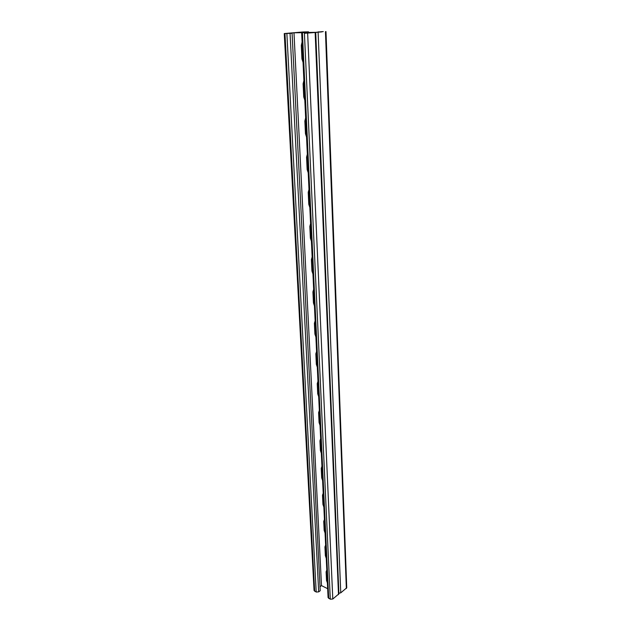 <?xml version="1.0" encoding="UTF-8"?>
<svg xmlns="http://www.w3.org/2000/svg" width="631" height="631" viewBox="0 0 631 631"><rect width="100%" height="100%" fill="white"/><g stroke="black" fill="none" stroke-linecap="round" stroke-linejoin="round"><path stroke-width="0.95" d="M318.245 32.189L323.238 31.582L314.94 32.426L295.529 32.702L315.713 32.449L304.418 33.325L314.514 32.504L293.991 32.788L285.441 33.506L292.074 33.238L320.217 590.703L318.687 591.862L316.202 592.052L314.064 590.506L284.258 33.561L292.074 33.238M327.386 582.902L326.519 580.402L326.109 571.828L326.787 570.069M326.235 558.23L325.351 555.698L324.933 546.903L325.62 545.081M318.679 396.631L317.724 393.839L317.243 383.609L317.961 381.329M317.306 367.195L316.336 364.355L315.839 353.849L316.565 351.475M320.02 425.302L319.073 422.557L318.608 412.595L319.325 410.395M321.329 453.247L320.398 450.55L319.941 440.832L320.651 438.719M322.599 480.483L321.684 477.833L321.234 468.36L321.936 466.317M323.845 507.048L322.938 504.429L322.496 495.193L323.198 493.229M325.052 532.95L324.16 530.379L323.735 521.372L324.421 519.479M327.663 588.691L321.487 585.607L293.991 32.788M302.099 42.04L301.303 45.416L301.941 58.975L303.046 62.327M303.897 80.539L303.109 83.781L303.732 96.945L304.82 100.226M313.662 289.329L312.913 291.885L313.441 302.975L314.435 305.909M315.137 320.824L314.396 323.285L314.908 334.075L315.886 336.962M312.148 256.951L311.399 259.617L311.935 271.007L312.944 273.996M310.594 223.658L309.829 226.426L310.381 238.147L311.414 241.192M308.993 189.418L308.22 192.297L308.788 204.357L309.837 207.457M307.344 154.177L306.563 157.174L307.155 169.581L308.212 172.744M305.649 117.902L304.86 121.018L305.467 133.796L306.54 137.014M321.487 585.607L319.901 586.791M306.106 32.481L305.98 32.071L308.488 31.834L302.762 31.984L284.258 33.561M315.713 32.449L338.902 593.842L332.797 599.016L330.289 599.213L328.081 597.604L301.689 33.325M321.715 31.889L319.341 32.094M304.355 32.504L304.331 31.929L295.978 32.623L316.494 32.331L321.707 31.668M338.879 593.235L340.756 592.84L346.742 587.784L325.982 31.574M304.331 31.929L307.321 31.881L304.883 32.086L305.018 32.496M318.158 31.897L319.278 31.881M305.98 32.071L304.883 32.086M290.047 33.411L318.687 591.862M284.967 33.585L314.664 591.271M286.876 33.561L316.202 592.052M326.519 580.402L327.244 579.857M326.109 571.828L326.85 571.284M324.16 530.379L324.91 529.866M323.735 521.372L324.492 520.859M322.938 504.429L323.695 503.932M322.496 495.193L323.269 494.704M321.684 477.833L322.457 477.351M321.234 468.36L322.015 467.887M320.398 450.55L321.179 450.084M319.941 440.832L320.729 440.383M319.073 422.557L319.87 422.123M318.608 412.595L319.404 412.161M317.724 393.839L318.529 393.421M317.243 383.609L318.056 383.198M316.336 364.355L317.148 363.961M315.839 353.849L316.659 353.463M325.351 555.698L326.093 555.162M324.933 546.903L325.683 546.383M315.153 32.528L338.5 594.591M307.644 33.167L332.797 599.016M304.418 33.325L330.289 599.213M302.446 33.348L328.704 598.409M301.303 45.416L302.249 45.322M301.941 58.975L302.888 58.872M304.86 121.018L305.783 120.844M305.467 133.796L306.382 133.606M306.563 157.174L307.471 156.969M307.155 169.581L308.054 169.36M308.22 192.297L309.111 192.053M308.788 204.357L309.679 204.097M309.829 226.426L310.704 226.158M310.381 238.147L311.257 237.863M311.399 259.617L312.258 259.309M311.935 271.007L312.795 270.691M312.913 291.885L313.765 291.554M313.441 302.975L314.285 302.628M314.396 323.285L315.232 322.93M314.908 334.075L315.737 333.712M303.109 83.781L304.047 83.647M303.732 96.945L304.655 96.795M318.119 32.276L340.756 592.84M325.446 31.653L346.348 588.502M307.928 31.913L307.952 32.457M308.488 31.834L308.512 32.449"/></g></svg>
